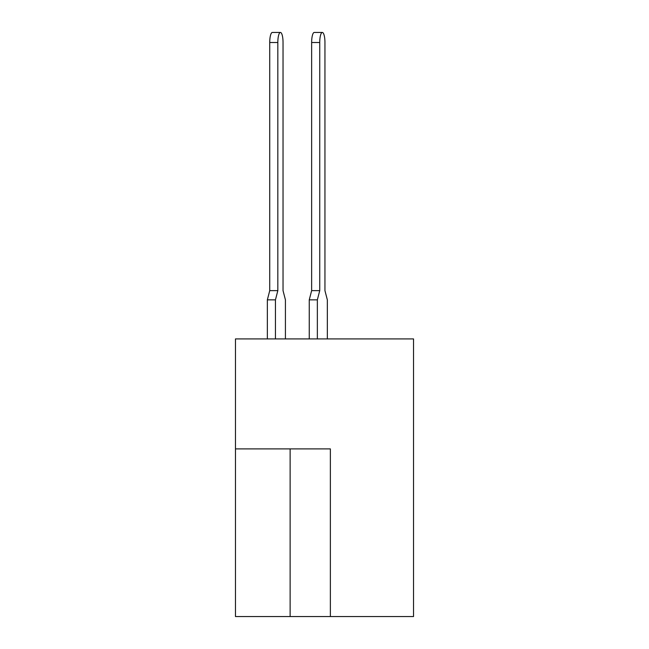 <?xml version="1.0" encoding="UTF-8"?>
<svg xmlns="http://www.w3.org/2000/svg" width="649" height="649" viewBox="0 0 649 649"><rect width="100%" height="100%" fill="white"/><g stroke="black" fill="none" stroke-linecap="round" stroke-linejoin="round"><path stroke-width="0.97" d="M330.365 616.55L413.527 616.55L413.527 338.916L235.473 338.916L235.473 616.55L330.365 616.55L330.365 448.897L235.473 448.897M322.342 32.45A10.059 2.604 90 0 0 319.738 42.51L311.642 42.51A10.059 2.604 -90 0 1 314.246 32.45L322.342 32.45A10.059 2.604 90 0 1 324.946 42.51L324.946 290.63L324.946 42.51L324.946 290.63L324.946 42.51L324.946 290.63L324.946 42.51L324.946 290.63L324.946 42.51L324.946 290.63L324.946 42.51L324.946 290.63L327.339 299.854L327.339 338.916M285.422 338.916L285.422 299.854L283.037 290.63L283.037 42.51A10.059 2.604 90 0 0 280.433 32.45A10.059 2.604 90 0 0 277.829 42.51L277.829 290.63L275.444 299.854L275.444 338.916M319.738 42.51L319.738 290.63L317.353 299.854L317.353 338.916M317.353 299.854L309.257 299.854L309.257 338.916M324.946 42.51L324.946 290.63M309.257 299.854L311.642 290.63L319.738 290.63M311.642 42.51L311.642 290.63M277.829 42.51L269.733 42.51A10.059 2.604 -90 0 1 272.337 32.45L280.433 32.45M275.444 299.854L267.347 299.854L267.347 338.916M267.347 299.854L269.733 290.63L277.829 290.63M269.733 42.51L269.733 290.63M290.127 448.897L290.127 616.55"/></g></svg>
